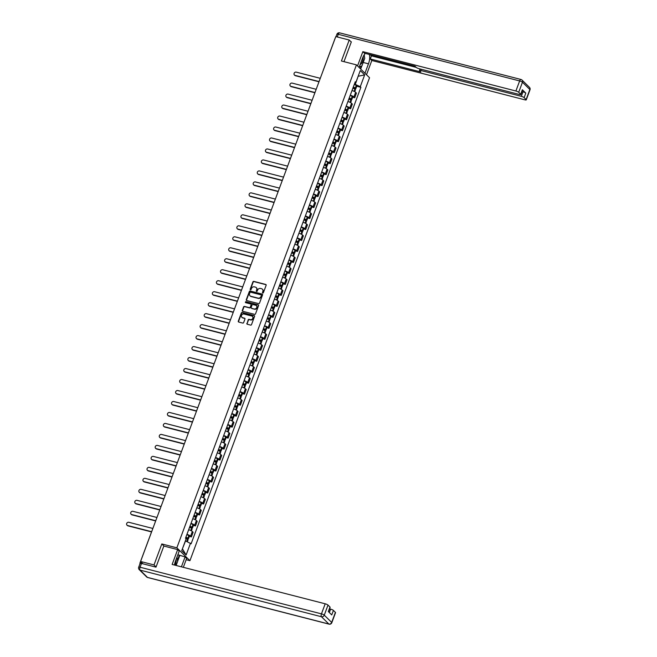 <?xml version="1.0" encoding="UTF-8"?>
<svg xmlns="http://www.w3.org/2000/svg" width="657" height="657" viewBox="0 0 657 657"><rect width="100%" height="100%" fill="white"/><g stroke="black" fill="none" stroke-linecap="round" stroke-linejoin="round"><path stroke-width="0.99" d="M262.767 293.006A0.526 0.468 -45.5 0 0 263.408 292.644L266.142 285.302A0.756 0.665 -45.5 0 0 265.732 284.44L253.824 281.385A0.756 0.665 -45.5 0 0 252.904 281.902L250.177 289.244A0.526 0.468 -45.5 0 0 251.097 289.482L251.45 288.53A2.414 2.127 -45.5 0 1 254.39 286.863L255.384 287.117A2.414 2.127 -45.5 0 1 256.682 289.877L256.329 290.821A0.526 0.468 -45.5 0 0 256.616 291.429A0.526 0.468 -45.5 0 0 257.257 291.059L257.61 290.115A2.414 2.127 -45.5 0 1 260.55 288.448L261.543 288.702A2.414 2.127 -45.5 0 1 262.833 291.453L262.48 292.406A0.526 0.468 -45.5 0 0 262.767 293.006M246.868 323.375A0.756 0.665 -45.5 0 0 247.27 324.238L250.613 325.1A0.756 0.665 -45.5 0 0 251.532 324.574L254.563 316.428A0.756 0.665 -45.5 0 0 254.16 315.565L242.244 312.502A0.756 0.665 -45.5 0 0 241.333 313.019L238.294 321.174A0.756 0.665 -45.5 0 0 238.705 322.037L242.737 323.072A0.756 0.665 -45.5 0 0 243.657 322.554L244.954 319.064A0.756 0.665 -45.5 0 0 244.552 318.202L242.548 317.692A2.02 1.774 -45.5 0 1 243.919 313.997L251.762 316.009A2.02 1.774 -45.5 0 1 250.391 319.704L249.085 319.368A0.756 0.665 -45.5 0 0 248.165 319.893L247.131 323.638A0.756 0.665 -45.5 0 0 247.155 324.197M176.848 547.823L161.811 543.955L154.009 564.93L140.59 561.48L335.801 36.578L349.22 40.028L341.418 61.002L356.455 64.871L176.848 547.823L189.93 560.684L369.538 77.74L356.455 64.871M258.603 303.616A0.756 0.665 -45.5 0 0 259.523 303.091L262.554 294.944A0.756 0.665 -45.5 0 0 262.151 294.081L250.235 291.018A0.756 0.665 -45.5 0 0 249.323 291.536L246.285 299.691A0.756 0.665 -45.5 0 0 246.695 300.553L258.603 303.616M258.562 305.686L255.532 313.832A0.756 0.665 -45.5 0 1 254.612 314.358L242.696 311.295A0.756 0.665 -45.5 0 1 242.293 310.433L243.591 306.942A0.756 0.665 -45.5 0 1 244.511 306.425L249.34 307.665A0.756 0.665 -45.5 0 0 250.26 307.148L251.122 304.832A0.756 0.665 -45.5 0 0 250.711 303.969L245.685 302.68A0.526 0.468 -45.5 0 1 245.455 301.965A0.526 0.468 -45.5 0 1 246.047 301.711L258.16 304.823A0.756 0.665 -45.5 0 1 258.562 305.686M186.153 559.715L189.93 560.684M140.59 561.48L142.906 563.755L140.081 563.476M154.009 564.93L156.062 566.95M351.273 42.048L349.22 40.028M350.28 95.166A3.54 0.764 20.4 0 1 353.918 96.957L355.642 92.317A3.54 0.764 -159.6 0 0 352.004 90.526M355.642 92.317L356.439 93.097L354.714 97.745L352.661 97.22M353.918 96.957L354.714 97.745M348.58 108.191L350.633 108.725L352.357 104.077L351.561 103.289A3.54 0.764 -159.6 0 0 347.923 101.498M346.198 106.147A3.54 0.764 20.4 0 1 349.836 107.937L350.633 108.725M344.498 119.172L346.551 119.705L348.276 115.057L347.479 114.269A3.54 0.764 -159.6 0 0 343.841 112.478M342.116 117.127A3.54 0.764 20.4 0 1 345.754 118.917L346.551 119.705M340.416 130.152L342.469 130.677L344.194 126.037L343.397 125.249A3.54 0.764 -159.6 0 0 339.759 123.459M338.027 128.107A3.54 0.764 20.4 0 1 341.665 129.897L342.469 130.677M336.335 141.132L338.38 141.657L340.112 137.017L339.316 136.229A3.54 0.764 -159.6 0 0 335.678 134.439M333.945 139.087A3.54 0.764 20.4 0 1 337.583 140.877L338.38 141.657M332.245 152.112L334.298 152.638L336.031 147.997L335.226 147.209A3.54 0.764 -159.6 0 0 331.588 145.419M329.863 150.067A3.54 0.764 20.4 0 1 333.501 151.857L334.298 152.638M328.163 163.092L330.216 163.618L331.941 158.978L331.144 158.189A3.54 0.764 -159.6 0 0 327.506 156.399M325.782 161.047A3.54 0.764 20.4 0 1 329.42 162.837L330.216 163.618M324.082 174.072L326.135 174.598L327.859 169.949L327.063 169.169A3.54 0.764 -159.6 0 0 323.425 167.379M321.7 172.027A3.54 0.764 20.4 0 1 325.338 173.818L326.135 174.598M320 185.052L322.053 185.578L323.778 180.93L322.981 180.149A3.54 0.764 -159.6 0 0 319.343 178.359M317.61 182.999A3.54 0.764 20.4 0 1 321.248 184.789L322.053 185.578M315.918 196.032L317.963 196.558L319.696 191.91L318.9 191.13A3.54 0.764 -159.6 0 0 315.261 189.339M313.529 193.979A3.54 0.764 20.4 0 1 317.167 195.77L317.963 196.558M311.837 207.012L313.882 207.538L315.615 202.89L314.81 202.11A3.54 0.764 -159.6 0 0 311.172 200.319M309.447 204.959A3.54 0.764 20.4 0 1 313.085 206.75L313.882 207.538M307.747 217.993L309.8 218.518L311.525 213.87L310.728 213.09A3.54 0.764 -159.6 0 0 307.09 211.299M305.365 215.939A3.54 0.764 20.4 0 1 309.004 217.73L309.8 218.518M303.665 228.965L305.719 229.498L307.443 224.85L306.647 224.062A3.54 0.764 -159.6 0 0 303.008 222.271M301.284 226.92A3.54 0.764 20.4 0 1 304.922 228.71L305.719 229.498M299.584 239.945L301.637 240.478L303.362 235.83L302.565 235.042A3.54 0.764 -159.6 0 0 298.927 233.251M297.202 237.9A3.54 0.764 20.4 0 1 300.832 239.69L301.637 240.478M295.502 250.925L297.547 251.45L299.28 246.81L298.483 246.022A3.54 0.764 -159.6 0 0 294.845 244.232M293.112 248.88A3.54 0.764 20.4 0 1 296.75 250.67L297.547 251.45M291.421 261.905L293.465 262.43L295.198 257.79L294.393 257.002A3.54 0.764 -159.6 0 0 290.764 255.212M289.031 259.86A3.54 0.764 20.4 0 1 292.669 261.65L293.465 262.43M287.331 272.885L289.384 273.411L291.108 268.77L290.312 267.982A3.54 0.764 -159.6 0 0 286.674 266.192M284.949 270.84A3.54 0.764 20.4 0 1 288.587 272.63L289.384 273.411M283.249 283.865L285.302 284.391L287.027 279.751L286.23 278.962A3.54 0.764 -159.6 0 0 282.592 277.172M280.868 281.82A3.54 0.764 20.4 0 1 284.506 283.61L285.302 284.391M279.168 294.845L281.221 295.371L282.945 290.723L282.149 289.942A3.54 0.764 -159.6 0 0 278.511 288.152M276.786 292.792A3.54 0.764 20.4 0 1 280.424 294.582L281.221 295.371M275.086 305.825L277.139 306.351L278.864 301.703L278.067 300.922A3.54 0.764 -159.6 0 0 274.429 299.132M272.696 303.772A3.54 0.764 20.4 0 1 276.334 305.562L277.139 306.351M271.004 316.805L273.049 317.331L274.782 312.683L273.985 311.903A3.54 0.764 -159.6 0 0 270.347 310.112M268.614 314.752A3.54 0.764 20.4 0 1 272.253 316.543L273.049 317.331M266.914 327.786L268.968 328.311L270.692 323.663L269.896 322.883A3.54 0.764 -159.6 0 0 266.257 321.092M264.533 325.732A3.54 0.764 20.4 0 1 268.171 327.523L268.968 328.311M262.833 338.757L264.886 339.291L266.611 334.643L265.814 333.855A3.54 0.764 -159.6 0 0 262.176 332.064M260.451 336.713A3.54 0.764 20.4 0 1 264.089 338.503L264.886 339.291M258.751 349.738L260.804 350.271L262.529 345.623L261.732 344.835A3.54 0.764 -159.6 0 0 258.094 343.044M256.37 347.693A3.54 0.764 20.4 0 1 260.008 349.483L260.804 350.271M254.67 360.718L256.723 361.243L258.447 356.603L257.651 355.815A3.54 0.764 -159.6 0 0 254.013 354.024M252.28 358.673A3.54 0.764 20.4 0 1 255.918 360.463L256.723 361.243M250.588 371.698L252.633 372.223L254.366 367.583L253.569 366.795A3.54 0.764 -159.6 0 0 249.931 365.005M248.198 369.653A3.54 0.764 20.4 0 1 251.836 371.443L252.633 372.223M246.498 382.678L248.551 383.203L250.284 378.563L249.479 377.775A3.54 0.764 -159.6 0 0 245.841 375.985M244.117 380.633A3.54 0.764 20.4 0 1 247.755 382.423L248.551 383.203M242.417 393.658L244.47 394.184L246.194 389.544L245.398 388.755A3.54 0.764 -159.6 0 0 241.76 386.965M240.035 391.613A3.54 0.764 20.4 0 1 243.673 393.403L244.47 394.184M238.335 404.638L240.388 405.164L242.113 400.515L241.316 399.735A3.54 0.764 -159.6 0 0 237.678 397.945M235.953 402.585A3.54 0.764 20.4 0 1 239.591 404.384L240.388 405.164M234.253 415.618L236.306 416.144L238.031 411.496L237.234 410.715A3.54 0.764 -159.6 0 0 233.596 408.925M231.864 413.565A3.54 0.764 20.4 0 1 235.502 415.355L236.306 416.144M230.172 426.598L232.217 427.124L233.949 422.476L233.153 421.695A3.54 0.764 -159.6 0 0 229.515 419.905M227.782 424.545A3.54 0.764 20.4 0 1 231.42 426.336L232.217 427.124M226.09 437.578L228.135 438.104L229.868 433.456L229.063 432.676A3.54 0.764 -159.6 0 0 225.425 430.885M223.7 435.525A3.54 0.764 20.4 0 1 227.338 437.316L228.135 438.104M222 448.559L224.053 449.084L225.778 444.436L224.981 443.656A3.54 0.764 -159.6 0 0 221.343 441.857M219.619 446.505A3.54 0.764 20.4 0 1 223.257 448.296L224.053 449.084M217.919 459.53L219.972 460.064L221.696 455.416L220.9 454.628A3.54 0.764 -159.6 0 0 217.262 452.837M215.537 457.486A3.54 0.764 20.4 0 1 219.175 459.276L219.972 460.064M213.837 470.511L215.89 471.044L217.615 466.396L216.818 465.608A3.54 0.764 -159.6 0 0 213.18 463.817M211.455 468.466A3.54 0.764 20.4 0 1 215.085 470.256L215.89 471.044M209.755 481.491L211.8 482.016L213.533 477.376L212.737 476.588A3.54 0.764 -159.6 0 0 209.098 474.797M207.366 479.446A3.54 0.764 20.4 0 1 211.004 481.236L211.8 482.016M205.674 492.471L207.719 492.996L209.452 488.356L208.647 487.568A3.54 0.764 -159.6 0 0 205.017 485.778M203.284 490.426A3.54 0.764 20.4 0 1 206.922 492.216L207.719 492.996M201.584 503.451L203.637 503.976L205.362 499.336L204.565 498.548A3.54 0.764 -159.6 0 0 200.927 496.758M199.202 501.406A3.54 0.764 20.4 0 1 202.841 503.196L203.637 503.976M197.502 514.431L199.556 514.957L201.28 510.317L200.484 509.528A3.54 0.764 -159.6 0 0 196.845 507.738M195.121 512.386A3.54 0.764 20.4 0 1 198.759 514.176L199.556 514.957M193.421 525.411L195.474 525.937L197.199 521.288L196.402 520.508A3.54 0.764 -159.6 0 0 192.764 518.718M191.039 523.358A3.54 0.764 20.4 0 1 194.677 525.148L195.474 525.937M189.339 536.391L191.392 536.917L193.117 532.269L192.32 531.488A3.54 0.764 -159.6 0 0 188.682 529.698M186.949 534.338A3.54 0.764 20.4 0 1 190.587 536.128L191.392 536.917M354.369 84.17L355.314 84.416L358.18 76.179M358.147 76.278L364.668 74.873L360.274 86.699L355.314 84.416M354.969 82.56L355.88 82.371L360.274 70.545L364.668 74.873M182.391 548.858L185.545 540.9L191.121 543.791L360.89 87.299L360.274 86.699M190.505 543.183L186.112 555.009L181.718 550.681L186.112 538.863L185.496 538.255L187.302 538.715A1.938 0.419 -159.6 0 0 188.46 538.748A1.938 0.419 -159.6 0 0 187.984 538.239L187.91 538.198A5.847 1.265 -159.6 0 0 185.906 537.147M355.88 82.371L355.265 81.772L185.496 538.255M161.811 543.955L163.971 546.082M356.751 86.239L360.89 87.299M182.539 548.997L186.112 555.009M262.734 292.997A0.526 0.468 -45.5 0 1 262.743 292.661L263.096 291.716A2.414 2.127 -45.5 0 0 262.537 289.326M256.386 287.741A2.414 2.127 -45.5 0 1 256.944 290.131L256.591 291.084A0.526 0.468 -45.5 0 0 256.583 291.421M266.118 284.744A0.756 0.665 -45.5 0 0 265.995 284.703L254.087 281.639A0.756 0.665 -45.5 0 0 253.167 282.157L250.432 289.499A0.526 0.468 -45.5 0 0 250.424 289.836M262.537 294.385A0.756 0.665 -45.5 0 0 262.414 294.336L250.498 291.273A0.756 0.665 -45.5 0 0 249.578 291.798L246.547 299.945A0.756 0.665 -45.5 0 0 246.572 300.504M261.346 295.461A0.526 0.468 -45.5 0 0 261.067 294.862L250.604 292.176A0.526 0.468 -45.5 0 0 249.964 292.537L249.594 293.539A2.414 2.127 -45.5 0 0 250.884 296.291L258.037 298.13A2.414 2.127 -45.5 0 0 260.977 296.463L261.609 295.724A0.526 0.468 -45.5 0 0 261.355 295.124M250.153 295.929A2.414 2.127 -45.5 0 0 251.146 296.553L250.884 296.291M261.609 295.724L261.24 296.726A2.414 2.127 -45.5 0 1 258.3 298.385L251.146 296.553M251.097 304.273A0.756 0.665 -45.5 0 1 251.385 305.086L250.522 307.402A0.756 0.665 -45.5 0 1 249.603 307.919L244.774 306.679A0.756 0.665 -45.5 0 0 243.854 307.205L242.556 310.687A0.756 0.665 -45.5 0 0 242.573 311.246M258.538 305.127A0.756 0.665 -45.5 0 0 258.415 305.078L246.309 301.965A0.526 0.468 -45.5 0 0 245.652 302.672M254.358 308.954A2.02 1.774 -45.5 0 0 255.729 305.259L252.961 304.544A0.756 0.665 -45.5 0 0 252.05 305.07L251.188 307.386A0.756 0.665 -45.5 0 0 251.59 308.248L254.612 309.209A2.02 1.774 -45.5 0 0 256.583 305.801M254.612 309.209L251.853 308.503M252.617 316.551A2.02 1.774 -45.5 0 1 250.654 319.959L249.348 319.63A0.756 0.665 -45.5 0 0 248.428 320.148L247.131 323.638M241.957 317.405A2.02 1.774 -45.5 0 0 242.811 317.947L242.548 317.692M244.93 318.505A0.756 0.665 -45.5 0 0 244.815 318.464L242.811 317.947M254.546 315.869A0.756 0.665 -45.5 0 0 254.423 315.82L242.507 312.757A0.756 0.665 -45.5 0 0 241.587 313.282L238.557 321.429A0.756 0.665 -45.5 0 0 238.581 321.987M353.236 87.217A4.845 1.051 20.4 0 1 354.632 87.956L352.99 87.874M320.279 78.314L296.258 72.139A1.766 1.552 -45.5 0 0 295.05 75.374L295.395 75.703A1.766 1.552 134.5 0 1 294.599 75.169M353.318 86.995A5.847 1.265 -159.6 0 1 355.322 88.046L355.396 88.087A1.938 0.419 -159.6 0 1 355.872 88.596A1.938 0.419 -159.6 0 1 354.714 88.564L352.908 88.104A5.847 1.265 20.4 0 1 354.903 89.171L354.977 89.212A1.938 0.419 20.4 0 1 355.453 89.722L354.731 91.668M354.271 84.433A5.847 1.265 20.4 0 1 356.275 85.476L356.349 85.517A1.938 0.419 20.4 0 1 356.825 86.026L355.872 88.596M318.99 81.772L295.395 75.703M319.08 81.55L295.05 75.374M359.075 67.449L362.582 58.03A8.656 3.679 104.4 0 1 365.366 53.422M363.198 62.464L368.47 63.819A8.656 3.679 104.4 0 0 369.283 54.432M368.47 63.819L364.964 73.239M366.507 74.758L371.821 60.485L370.277 58.966L420.841 71.966L419.618 70.759A2.308 0.501 -159.6 0 1 419.478 70.471A2.308 0.501 -159.6 0 1 420.85 70.504L521.321 96.333L522.997 91.824A2.308 0.501 20.4 0 1 525.797 93.122L522.372 89.746A2.308 0.501 20.4 0 1 522.512 90.034L520.837 94.534A2.308 0.501 -159.6 0 0 520.697 94.255L518.71 92.3A2.308 0.501 -159.6 0 0 515.901 91.003L519.646 80.942L338.265 34.312L337.279 36.964M370.211 54.671L371.427 55.87L370.277 58.966M371.427 55.87L416.177 67.375L414.961 66.176L364.389 53.176L362.845 51.657L515.901 91.003M357.531 65.93L362.845 51.657M371.821 60.485L524.877 99.831A2.308 0.501 -159.6 0 0 526.257 99.864A2.308 0.501 -159.6 0 0 526.117 99.577L524.122 97.622A2.308 0.501 -159.6 0 0 521.321 96.333M416.185 67.384A2.308 0.501 -159.6 0 0 418.994 68.681L519.457 94.501A2.308 0.501 -159.6 0 0 520.837 94.534M350.953 41.736L351.355 41.843L343.981 61.659M521.945 91.561L522.997 91.824M364.364 56.116A8.656 3.679 104.4 0 0 364.29 54.679M361.835 65.963L360.693 69.042M360.274 68.624L361.178 66.201M177.858 554.746L185.093 556.906L186.637 558.425L183.328 567.328M185.093 556.906L181.406 566.827M141.493 563.435L140.081 567.229A2.308 0.501 -159.6 0 0 138.701 567.196L140.113 563.402A2.308 0.501 20.4 0 1 141.493 563.435L155.988 567.155L163.839 546.041L177.661 549.597L179.205 551.116L175.493 561.111A8.656 3.679 104.4 0 0 174.466 565.045M177.661 549.597L172.142 564.445L325.199 603.799A2.308 0.501 20.4 0 1 328.007 605.089L329.995 607.043A2.308 0.501 20.4 0 1 330.134 607.331L328.5 611.724M329.338 612.554L330.611 609.121A2.308 0.501 20.4 0 1 333.419 610.419L335.407 612.373A2.308 0.501 20.4 0 1 335.546 612.653L331.81 622.721A2.308 0.501 -159.6 0 0 331.67 622.434L335.407 612.373M329.995 607.043L328.319 611.552L331.744 614.919L333.419 610.419M330.611 609.121L329.568 608.85M179.763 555.535L177.62 561.308M177.447 560.24L179.345 555.124M364.159 54.876L364.734 58.342L361.908 65.938L359.289 66.883M360.151 64.558A5.001 2.127 104.4 0 0 362.541 61.487A5.001 2.127 104.4 0 0 363.19 56.584M176.938 557.21L177.636 561.415L176.133 565.472M175.173 565.225A5.001 2.127 104.4 0 0 176.076 559.534M349.154 98.189A4.845 1.051 20.4 0 1 350.551 98.936L348.908 98.854M316.198 89.295L292.168 83.111A1.766 1.552 -45.5 0 0 290.969 86.354L291.306 86.683A1.766 1.552 134.5 0 1 290.517 86.149M349.237 97.975A5.847 1.265 -159.6 0 1 351.24 99.018L351.306 99.067A1.938 0.419 -159.6 0 1 351.791 99.577A1.938 0.419 -159.6 0 1 350.624 99.544L348.826 99.084A5.847 1.265 20.4 0 1 350.822 100.151L350.887 100.193A1.938 0.419 20.4 0 1 351.372 100.702L350.641 102.648M350.189 95.413A5.847 1.265 20.4 0 1 352.193 96.456L352.267 96.497A1.938 0.419 20.4 0 1 352.743 97.006L351.791 99.577M314.908 92.752L291.306 86.683M314.99 92.53L290.969 86.354M345.073 109.169A4.845 1.051 20.4 0 1 346.469 109.916L344.826 109.834M312.116 100.266L288.086 94.091A1.766 1.552 -45.5 0 0 286.887 97.335L287.224 97.663A1.766 1.552 134.5 0 1 286.427 97.129M344.736 110.08A5.847 1.265 20.4 0 1 346.74 111.123L346.806 111.173A1.938 0.419 20.4 0 1 347.29 111.682L346.559 113.628M344.744 110.064L346.543 110.524A1.938 0.419 -159.6 0 0 347.709 110.548A1.938 0.419 -159.6 0 0 347.225 110.047L347.159 109.998A5.847 1.265 -159.6 0 0 345.155 108.955M346.108 106.385A5.847 1.265 20.4 0 1 348.111 107.436L348.185 107.477A1.938 0.419 20.4 0 1 348.662 107.986L347.709 110.548M310.827 103.732L287.224 97.663M310.909 103.51L286.887 97.335M340.991 120.149A4.845 1.051 20.4 0 1 342.379 120.896L340.745 120.814M308.034 111.247L284.005 105.071A1.766 1.552 -45.5 0 0 282.806 108.306L283.142 108.643A1.766 1.552 134.5 0 1 282.346 108.101M341.065 119.935A5.847 1.265 -159.6 0 1 343.077 120.978L343.143 121.028A1.938 0.419 -159.6 0 1 343.619 121.529A1.938 0.419 -159.6 0 1 342.461 121.504L340.655 121.044A5.847 1.265 20.4 0 1 342.658 122.103L342.724 122.153A1.938 0.419 20.4 0 1 343.2 122.654L342.478 124.608M342.026 117.365A5.847 1.265 20.4 0 1 344.03 118.408L344.096 118.457A1.938 0.419 20.4 0 1 344.58 118.966L343.619 121.529M306.745 114.712L283.142 108.643M306.827 114.49L282.806 108.306M336.901 131.129A4.845 1.051 20.4 0 1 338.298 131.876L336.655 131.794M303.953 122.227L279.923 116.051A1.766 1.552 -45.5 0 0 278.716 119.287L279.061 119.623A1.766 1.552 134.5 0 1 278.264 119.081M336.565 132.041A5.847 1.265 20.4 0 1 338.569 133.084L338.642 133.133A1.938 0.419 20.4 0 1 339.119 133.634L338.396 135.588M336.573 132.016L338.38 132.484A1.938 0.419 -159.6 0 0 339.538 132.509A1.938 0.419 -159.6 0 0 339.061 132L338.987 131.958A5.847 1.265 -159.6 0 0 336.984 130.915M337.944 128.345A5.847 1.265 20.4 0 1 339.948 129.388L340.014 129.437A1.938 0.419 20.4 0 1 340.49 129.938L339.538 132.509M302.663 125.692L279.061 119.623M302.746 125.462L278.716 119.287M332.82 142.109A4.845 1.051 20.4 0 1 334.216 142.848L332.573 142.774M299.863 133.207L275.841 127.031A1.766 1.552 -45.5 0 0 274.634 130.267L274.979 130.603A1.766 1.552 134.5 0 1 274.183 130.061M332.483 143.021A5.847 1.265 20.4 0 1 334.487 144.064L334.561 144.105A1.938 0.419 20.4 0 1 335.037 144.614L334.314 146.568M332.491 142.996L334.298 143.464A1.938 0.419 -159.6 0 0 335.456 143.489A1.938 0.419 -159.6 0 0 334.98 142.98L334.906 142.939A5.847 1.265 -159.6 0 0 332.902 141.896M333.855 139.325A5.847 1.265 20.4 0 1 335.858 140.368L335.932 140.417A1.938 0.419 20.4 0 1 336.409 140.918L335.456 143.489M298.582 136.672L274.979 130.603M298.664 136.442L274.634 130.267M328.738 153.089A4.845 1.051 20.4 0 1 330.134 153.828L328.492 153.754M295.781 144.187L271.76 138.011A1.766 1.552 -45.5 0 0 270.553 141.247L270.889 141.584A1.766 1.552 134.5 0 1 270.101 141.041M328.82 152.876A5.847 1.265 -159.6 0 1 330.824 153.919L330.898 153.96A1.938 0.419 -159.6 0 1 331.374 154.469A1.938 0.419 -159.6 0 1 330.216 154.444L328.41 153.976A5.847 1.265 20.4 0 1 330.405 155.044L330.479 155.085A1.938 0.419 20.4 0 1 330.956 155.594L330.225 157.549M329.773 150.305A5.847 1.265 20.4 0 1 331.777 151.348L331.851 151.389A1.938 0.419 20.4 0 1 332.327 151.898L331.374 154.469M294.492 147.653L270.889 141.584M294.582 147.423L270.553 141.247M324.657 164.069A4.845 1.051 20.4 0 1 326.053 164.808L324.41 164.735M291.7 155.167L267.67 148.991A1.766 1.552 -45.5 0 0 266.471 152.227L266.808 152.564A1.766 1.552 134.5 0 1 266.019 152.022M324.32 164.981A5.847 1.265 20.4 0 1 326.324 166.024L326.389 166.065A1.938 0.419 20.4 0 1 326.874 166.574L326.143 168.529M324.328 164.956L326.127 165.424A1.938 0.419 -159.6 0 0 327.293 165.449A1.938 0.419 -159.6 0 0 326.808 164.94L326.743 164.899A5.847 1.265 -159.6 0 0 324.739 163.856M325.691 161.285A5.847 1.265 20.4 0 1 327.695 162.328L327.769 162.369A1.938 0.419 20.4 0 1 328.245 162.879L327.293 165.449M290.41 158.633L266.808 152.564M290.493 158.403L266.471 152.227M320.575 175.049A4.845 1.051 20.4 0 1 321.963 175.789L320.329 175.715M287.618 166.147L263.588 159.971A1.766 1.552 -45.5 0 0 262.389 163.207L262.726 163.544A1.766 1.552 134.5 0 1 261.929 163.002M320.649 174.836A5.847 1.265 -159.6 0 1 322.661 175.879L322.727 175.92A1.938 0.419 -159.6 0 1 323.203 176.429A1.938 0.419 -159.6 0 1 322.045 176.405L320.238 175.936A5.847 1.265 20.4 0 1 322.242 177.004L322.308 177.045A1.938 0.419 20.4 0 1 322.784 177.554L322.061 179.509M321.61 172.265A5.847 1.265 20.4 0 1 323.614 173.308L323.679 173.349A1.938 0.419 20.4 0 1 324.164 173.859L323.203 176.429M286.329 169.613L262.726 163.544M286.411 169.383L262.389 163.207M316.493 186.03A4.845 1.051 20.4 0 1 317.881 186.769L316.239 186.695M283.537 177.127L259.507 170.951A1.766 1.552 -45.5 0 0 258.3 174.187L258.644 174.524A1.766 1.552 134.5 0 1 257.848 173.982M316.148 186.941A5.847 1.265 20.4 0 1 318.152 187.984L318.226 188.025A1.938 0.419 20.4 0 1 318.702 188.534L317.98 190.481M316.157 186.917L317.963 187.376A1.938 0.419 -159.6 0 0 319.121 187.409A1.938 0.419 -159.6 0 0 318.645 186.9L318.571 186.859A5.847 1.265 -159.6 0 0 316.567 185.816M317.528 183.246A5.847 1.265 20.4 0 1 319.532 184.288L319.598 184.33A1.938 0.419 20.4 0 1 320.082 184.839L319.121 187.409M282.247 180.585L258.644 174.524M282.329 180.363L258.3 174.187M312.404 197.01A4.845 1.051 20.4 0 1 313.8 197.749L312.157 197.667M279.447 188.107L255.425 181.932A1.766 1.552 -45.5 0 0 254.218 185.167L254.563 185.504A1.766 1.552 134.5 0 1 253.766 184.962M312.067 197.921A5.847 1.265 20.4 0 1 314.071 198.964L314.145 199.005A1.938 0.419 20.4 0 1 314.621 199.514L313.898 201.461M312.075 197.897L313.882 198.357A1.938 0.419 -159.6 0 0 315.04 198.389A1.938 0.419 -159.6 0 0 314.563 197.88L314.489 197.839A5.847 1.265 -159.6 0 0 312.486 196.788M313.438 194.226A5.847 1.265 20.4 0 1 315.45 195.269L315.516 195.31A1.938 0.419 20.4 0 1 315.992 195.819L315.04 198.389M278.166 191.565L254.563 185.504M278.248 191.343L254.218 185.167M308.322 207.982A4.845 1.051 20.4 0 1 309.718 208.729L308.076 208.647M275.365 199.087L251.344 192.903A1.766 1.552 -45.5 0 0 250.136 196.147L250.473 196.476A1.766 1.552 134.5 0 1 249.685 195.942M307.985 208.893A5.847 1.265 20.4 0 1 309.989 209.944L310.063 209.985A1.938 0.419 20.4 0 1 310.539 210.495L309.808 212.441M307.993 208.877L309.8 209.337A1.938 0.419 -159.6 0 0 310.958 209.369A1.938 0.419 -159.6 0 0 310.482 208.86L310.408 208.811A5.847 1.265 -159.6 0 0 308.404 207.768M309.357 205.206A5.847 1.265 20.4 0 1 311.361 206.249L311.434 206.29A1.938 0.419 20.4 0 1 311.911 206.799L310.958 209.369M274.076 202.545L250.473 196.476M274.166 202.323L250.136 196.147M304.24 218.962A4.845 1.051 20.4 0 1 305.636 219.709L303.994 219.627M271.284 210.059L247.254 203.884A1.766 1.552 -45.5 0 0 246.055 207.127L246.391 207.456A1.766 1.552 134.5 0 1 245.603 206.922M303.904 219.873A5.847 1.265 20.4 0 1 305.907 220.924L305.973 220.966A1.938 0.419 20.4 0 1 306.458 221.475L305.727 223.421M303.912 219.857L305.71 220.317A1.938 0.419 -159.6 0 0 306.876 220.35A1.938 0.419 -159.6 0 0 306.392 219.84L306.326 219.791A5.847 1.265 -159.6 0 0 304.322 218.748M305.275 216.178A5.847 1.265 20.4 0 1 307.279 217.229L307.353 217.27A1.938 0.419 20.4 0 1 307.829 217.779L306.876 220.35M269.994 213.525L246.391 207.456M270.076 213.303L246.055 207.127M300.159 229.942A4.845 1.051 20.4 0 1 301.547 230.689L299.912 230.607M267.202 221.039L243.172 214.864A1.766 1.552 -45.5 0 0 241.973 218.099L242.31 218.436A1.766 1.552 134.5 0 1 241.513 217.902M299.814 230.853A5.847 1.265 20.4 0 1 301.826 231.896L301.892 231.946A1.938 0.419 20.4 0 1 302.368 232.455L301.645 234.401M299.822 230.837L301.629 231.297A1.938 0.419 -159.6 0 0 302.787 231.321A1.938 0.419 -159.6 0 0 302.31 230.821L302.245 230.771A5.847 1.265 -159.6 0 0 300.233 229.728M301.193 227.158A5.847 1.265 20.4 0 1 303.197 228.201L303.271 228.25A1.938 0.419 20.4 0 1 303.748 228.759L302.787 231.321M265.913 224.505L242.31 218.436M265.995 224.283L241.973 218.099M296.077 240.922A4.845 1.051 20.4 0 1 297.465 241.669L295.831 241.587M263.12 232.02L239.091 225.844A1.766 1.552 -45.5 0 0 237.883 229.079L238.228 229.416A1.766 1.552 134.5 0 1 237.432 228.874M296.151 240.708A5.847 1.265 -159.6 0 1 298.155 241.751L298.229 241.792A1.938 0.419 -159.6 0 1 298.705 242.302A1.938 0.419 -159.6 0 1 297.547 242.277L295.74 241.817A5.847 1.265 20.4 0 1 297.736 242.876L297.81 242.926A1.938 0.419 20.4 0 1 298.286 243.427L297.564 245.381M297.112 238.138A5.847 1.265 20.4 0 1 299.116 239.181L299.181 239.23A1.938 0.419 20.4 0 1 299.666 239.739L298.705 242.302M261.831 235.485L238.228 229.416M261.913 235.263L237.883 229.079M291.987 251.902A4.845 1.051 20.4 0 1 293.383 252.641L291.741 252.567M259.03 243L235.009 236.824A1.766 1.552 -45.5 0 0 233.802 240.06L234.147 240.396A1.766 1.552 134.5 0 1 233.35 239.854M291.651 252.814A5.847 1.265 20.4 0 1 293.654 253.857L293.728 253.906A1.938 0.419 20.4 0 1 294.205 254.407L293.482 256.361M291.659 252.789L293.465 253.257A1.938 0.419 -159.6 0 0 294.623 253.282A1.938 0.419 -159.6 0 0 294.147 252.773L294.073 252.731A5.847 1.265 -159.6 0 0 292.069 251.688M293.022 249.118A5.847 1.265 20.4 0 1 295.034 250.161L295.1 250.21A1.938 0.419 20.4 0 1 295.576 250.711L294.623 253.282M257.749 246.465L234.147 240.396M257.831 246.235L233.802 240.06M287.906 262.882A4.845 1.051 20.4 0 1 289.302 263.621L287.659 263.547M254.949 253.98L230.927 247.804A1.766 1.552 -45.5 0 0 229.72 251.04L230.057 251.376A1.766 1.552 134.5 0 1 229.268 250.834M287.988 262.669A5.847 1.265 -159.6 0 1 289.992 263.712L290.065 263.753A1.938 0.419 -159.6 0 1 290.542 264.262A1.938 0.419 -159.6 0 1 289.384 264.237L287.577 263.769A5.847 1.265 20.4 0 1 289.573 264.837L289.647 264.878A1.938 0.419 20.4 0 1 290.123 265.387L289.4 267.342M288.94 260.098A5.847 1.265 20.4 0 1 290.944 261.141L291.018 261.182A1.938 0.419 20.4 0 1 291.494 261.691L290.542 264.262M253.659 257.445L230.057 251.376M253.75 257.216L229.72 251.04M283.824 273.862A4.845 1.051 20.4 0 1 285.22 274.601L283.578 274.527M250.867 264.96L226.837 258.784A1.766 1.552 -45.5 0 0 225.638 262.02L225.975 262.357A1.766 1.552 134.5 0 1 225.187 261.815M283.487 274.774A5.847 1.265 20.4 0 1 285.491 275.817L285.557 275.858A1.938 0.419 20.4 0 1 286.041 276.367L285.31 278.322M283.495 274.749L285.294 275.217A1.938 0.419 -159.6 0 0 286.46 275.242A1.938 0.419 -159.6 0 0 285.976 274.733L285.91 274.692A5.847 1.265 -159.6 0 0 283.906 273.649M284.859 271.078A5.847 1.265 20.4 0 1 286.863 272.121L286.937 272.162A1.938 0.419 20.4 0 1 287.413 272.671L286.46 275.242M249.578 268.426L225.975 262.357M249.66 268.196L225.638 262.02M279.742 284.842A4.845 1.051 20.4 0 1 281.139 285.581L279.496 285.508M246.786 275.94L222.756 269.764A1.766 1.552 -45.5 0 0 221.557 273L221.894 273.337A1.766 1.552 134.5 0 1 221.097 272.795M279.406 285.754A5.847 1.265 20.4 0 1 281.41 286.797L281.475 286.838A1.938 0.419 20.4 0 1 281.952 287.347L281.229 289.302M279.414 285.729L281.212 286.197A1.938 0.419 -159.6 0 0 282.37 286.222A1.938 0.419 -159.6 0 0 281.894 285.713L281.828 285.672A5.847 1.265 -159.6 0 0 279.825 284.629M280.777 282.058A5.847 1.265 20.4 0 1 282.781 283.101L282.855 283.142A1.938 0.419 20.4 0 1 283.331 283.652L282.37 286.222M245.496 279.406L221.894 273.337M245.578 279.176L221.557 273M275.661 295.822A4.845 1.051 20.4 0 1 277.049 296.562L275.414 296.488M242.704 286.92L218.674 280.744A1.766 1.552 -45.5 0 0 217.467 283.98L217.812 284.317A1.766 1.552 134.5 0 1 217.015 283.775M275.735 295.609A5.847 1.265 -159.6 0 1 277.739 296.652L277.812 296.693A1.938 0.419 -159.6 0 1 278.289 297.202A1.938 0.419 -159.6 0 1 277.131 297.178L275.324 296.709A5.847 1.265 20.4 0 1 277.32 297.777L277.394 297.818A1.938 0.419 20.4 0 1 277.87 298.327L277.147 300.274M276.696 293.038A5.847 1.265 20.4 0 1 278.699 294.081L278.765 294.122A1.938 0.419 20.4 0 1 279.25 294.632L278.289 297.202M241.415 290.378L217.812 284.317M241.497 290.156L217.467 283.98M271.571 306.803A4.845 1.051 20.4 0 1 272.967 307.542L271.325 307.46M238.614 297.9L214.593 291.724A1.766 1.552 -45.5 0 0 213.385 294.96L213.73 295.297A1.766 1.552 134.5 0 1 212.934 294.755M271.234 307.714A5.847 1.265 20.4 0 1 273.238 308.757L273.312 308.798A1.938 0.419 20.4 0 1 273.788 309.307L273.066 311.254M271.242 307.69L273.049 308.149A1.938 0.419 -159.6 0 0 274.207 308.182A1.938 0.419 -159.6 0 0 273.731 307.673L273.657 307.632A5.847 1.265 -159.6 0 0 271.653 306.589M272.606 304.019A5.847 1.265 20.4 0 1 274.618 305.062L274.683 305.103A1.938 0.419 20.4 0 1 275.16 305.612L274.207 308.182M237.333 301.358L213.73 295.297M237.415 301.136L213.385 294.96M267.489 317.783A4.845 1.051 20.4 0 1 268.885 318.522L267.243 318.44M234.533 308.88L210.511 302.705A1.766 1.552 -45.5 0 0 209.304 305.94L209.649 306.269A1.766 1.552 134.5 0 1 208.852 305.735M267.571 317.561A5.847 1.265 -159.6 0 1 269.575 318.612L269.649 318.653A1.938 0.419 -159.6 0 1 270.126 319.162A1.938 0.419 -159.6 0 1 268.968 319.13L267.161 318.67A5.847 1.265 20.4 0 1 269.156 319.737L269.23 319.778A1.938 0.419 20.4 0 1 269.707 320.288L268.984 322.234M268.524 314.999A5.847 1.265 20.4 0 1 270.528 316.042L270.602 316.083A1.938 0.419 20.4 0 1 271.078 316.592L270.126 319.162M233.243 312.338L209.649 306.269M233.334 312.116L209.304 305.94M263.408 328.755A4.845 1.051 20.4 0 1 264.804 329.502L263.161 329.42M230.451 319.86L206.429 313.676A1.766 1.552 -45.5 0 0 205.222 316.92L205.559 317.249A1.766 1.552 134.5 0 1 204.77 316.715M263.49 328.541A5.847 1.265 -159.6 0 1 265.494 329.584L265.559 329.633A1.938 0.419 -159.6 0 1 266.044 330.143A1.938 0.419 -159.6 0 1 264.886 330.11L263.079 329.65A5.847 1.265 20.4 0 1 265.075 330.717L265.141 330.758A1.938 0.419 20.4 0 1 265.625 331.268L264.894 333.214M264.442 325.979A5.847 1.265 20.4 0 1 266.446 327.022L266.52 327.063A1.938 0.419 20.4 0 1 266.997 327.572L266.044 330.143M229.162 323.318L205.559 317.249M229.252 323.096L205.222 316.92M259.326 339.735A4.845 1.051 20.4 0 1 260.722 340.482L259.08 340.4M226.369 330.832L202.34 324.657A1.766 1.552 -45.5 0 0 201.141 327.9L201.477 328.229A1.766 1.552 134.5 0 1 200.681 327.695M258.989 340.646A5.847 1.265 20.4 0 1 260.993 341.689L261.059 341.739A1.938 0.419 20.4 0 1 261.543 342.248L260.813 344.194M258.998 340.63L260.796 341.09A1.938 0.419 -159.6 0 0 261.962 341.114A1.938 0.419 -159.6 0 0 261.478 340.613L261.412 340.564A5.847 1.265 -159.6 0 0 259.408 339.521M260.361 336.951A5.847 1.265 20.4 0 1 262.365 338.002L262.439 338.043A1.938 0.419 20.4 0 1 262.915 338.552L261.962 341.114M225.08 334.298L201.477 328.229M225.162 334.076L201.141 327.9M255.245 350.715A4.845 1.051 20.4 0 1 256.632 351.462L254.998 351.38M222.288 341.812L198.258 335.637A1.766 1.552 -45.5 0 0 197.059 338.872L197.396 339.209A1.766 1.552 134.5 0 1 196.599 338.667M255.318 350.501A5.847 1.265 -159.6 0 1 257.33 351.544L257.396 351.594A1.938 0.419 -159.6 0 1 257.873 352.095A1.938 0.419 -159.6 0 1 256.715 352.07L254.908 351.61A5.847 1.265 20.4 0 1 256.912 352.669L256.977 352.719A1.938 0.419 20.4 0 1 257.454 353.22L256.731 355.174M256.279 347.931A5.847 1.265 20.4 0 1 258.283 348.974L258.349 349.023A1.938 0.419 20.4 0 1 258.833 349.532L257.873 352.095M220.998 345.278L197.396 339.209M221.081 345.056L197.059 338.872M251.155 361.695A4.845 1.051 20.4 0 1 252.551 362.442L250.908 362.36M218.206 352.793L194.176 346.617A1.766 1.552 -45.5 0 0 192.969 349.853L193.314 350.189A1.766 1.552 134.5 0 1 192.517 349.647M250.818 362.607A5.847 1.265 20.4 0 1 252.822 363.65L252.896 363.699A1.938 0.419 20.4 0 1 253.372 364.2L252.649 366.154M250.826 362.582L252.633 363.05A1.938 0.419 -159.6 0 0 253.791 363.075A1.938 0.419 -159.6 0 0 253.315 362.565L253.241 362.524A5.847 1.265 -159.6 0 0 251.237 361.481M252.198 358.911A5.847 1.265 20.4 0 1 254.202 359.954L254.267 360.003A1.938 0.419 20.4 0 1 254.744 360.504L253.791 363.075M216.917 356.258L193.314 350.189M216.999 356.028L192.969 349.853M247.073 372.675A4.845 1.051 20.4 0 1 248.469 373.414L246.827 373.34M214.116 363.773L190.095 357.597A1.766 1.552 -45.5 0 0 188.888 360.833L189.232 361.169A1.766 1.552 134.5 0 1 188.436 360.627M246.736 373.587A5.847 1.265 20.4 0 1 248.74 374.63L248.814 374.671A1.938 0.419 20.4 0 1 249.29 375.18L248.568 377.134M246.745 373.562L248.551 374.03A1.938 0.419 -159.6 0 0 249.709 374.055A1.938 0.419 -159.6 0 0 249.233 373.546L249.159 373.505A5.847 1.265 -159.6 0 0 247.155 372.462M248.108 369.891A5.847 1.265 20.4 0 1 250.112 370.934L250.186 370.983A1.938 0.419 20.4 0 1 250.662 371.484L249.709 374.055M212.835 367.238L189.232 361.169M212.917 367.008L188.888 360.833M242.991 383.655A4.845 1.051 20.4 0 1 244.388 384.394L242.745 384.32M210.035 374.753L186.013 368.577A1.766 1.552 -45.5 0 0 184.806 371.813L185.143 372.149A1.766 1.552 134.5 0 1 184.354 371.607M242.655 384.567A5.847 1.265 20.4 0 1 244.659 385.61L244.733 385.651A1.938 0.419 20.4 0 1 245.209 386.16L244.478 388.115M242.663 384.542L244.47 385.01A1.938 0.419 -159.6 0 0 245.628 385.035A1.938 0.419 -159.6 0 0 245.151 384.526L245.077 384.485A5.847 1.265 -159.6 0 0 243.074 383.442M244.026 380.871A5.847 1.265 20.4 0 1 246.03 381.914L246.104 381.955A1.938 0.419 20.4 0 1 246.58 382.464L245.628 385.035M208.745 378.218L185.143 372.149M208.836 377.989L184.806 371.813M238.91 394.635A4.845 1.051 20.4 0 1 240.306 395.374L238.663 395.3M205.953 385.733L181.923 379.557A1.766 1.552 -45.5 0 0 180.724 382.793L181.061 383.13A1.766 1.552 134.5 0 1 180.273 382.588M238.573 395.547A5.847 1.265 20.4 0 1 240.577 396.59L240.643 396.631A1.938 0.419 20.4 0 1 241.127 397.14L240.396 399.095M238.581 395.522L240.38 395.99A1.938 0.419 -159.6 0 0 241.546 396.015A1.938 0.419 -159.6 0 0 241.062 395.506L240.996 395.465A5.847 1.265 -159.6 0 0 238.992 394.422M239.945 391.851A5.847 1.265 20.4 0 1 241.948 392.894L242.022 392.935A1.938 0.419 20.4 0 1 242.499 393.444L241.546 396.015M204.664 389.199L181.061 383.13M204.746 388.969L180.724 382.793M234.828 405.615A4.845 1.051 20.4 0 1 236.216 406.355L234.582 406.281M201.871 396.713L177.842 390.537A1.766 1.552 -45.5 0 0 176.643 393.773L176.979 394.11A1.766 1.552 134.5 0 1 176.183 393.568M234.483 406.527A5.847 1.265 20.4 0 1 236.495 407.57L236.561 407.611A1.938 0.419 20.4 0 1 237.037 408.12L236.315 410.067M234.492 406.502L236.298 406.97A1.938 0.419 -159.6 0 0 237.456 406.995A1.938 0.419 -159.6 0 0 236.98 406.486L236.914 406.445A5.847 1.265 -159.6 0 0 234.902 405.402M235.863 402.831A5.847 1.265 20.4 0 1 237.867 403.874L237.933 403.915A1.938 0.419 20.4 0 1 238.417 404.425L237.456 406.995M200.582 400.179L176.979 394.11M200.664 399.949L176.643 393.773M230.747 416.595A4.845 1.051 20.4 0 1 232.135 417.335L230.492 417.261M197.79 407.693L173.76 401.517A1.766 1.552 -45.5 0 0 172.553 404.753L172.898 405.09A1.766 1.552 134.5 0 1 172.101 404.548M230.402 417.507A5.847 1.265 20.4 0 1 232.406 418.55L232.479 418.591A1.938 0.419 20.4 0 1 232.956 419.1L232.233 421.047M230.41 417.482L232.217 417.942A1.938 0.419 -159.6 0 0 233.375 417.975A1.938 0.419 -159.6 0 0 232.898 417.466L232.824 417.425A5.847 1.265 -159.6 0 0 230.821 416.382M231.781 413.811A5.847 1.265 20.4 0 1 233.785 414.854L233.851 414.896A1.938 0.419 20.4 0 1 234.335 415.405L233.375 417.975M196.5 411.151L172.898 405.09M196.583 410.929L172.553 404.753M226.657 427.576A4.845 1.051 20.4 0 1 228.053 428.315L226.41 428.233M193.7 418.673L169.678 412.497A1.766 1.552 -45.5 0 0 168.471 415.733L168.816 416.07A1.766 1.552 134.5 0 1 168.02 415.528M226.32 428.487A5.847 1.265 20.4 0 1 228.324 429.53L228.398 429.571A1.938 0.419 20.4 0 1 228.874 430.08L228.151 432.027M226.328 428.463L228.135 428.922A1.938 0.419 -159.6 0 0 229.293 428.955A1.938 0.419 -159.6 0 0 228.817 428.446L228.743 428.405A5.847 1.265 -159.6 0 0 226.739 427.354M227.692 424.792A5.847 1.265 20.4 0 1 229.704 425.835L229.769 425.876A1.938 0.419 20.4 0 1 230.246 426.385L229.293 428.955M192.419 422.131L168.816 416.07M192.501 421.909L168.471 415.733M222.575 438.548A4.845 1.051 20.4 0 1 223.971 439.295L222.329 439.213M189.618 429.653L165.597 423.469A1.766 1.552 -45.5 0 0 164.39 426.713L164.726 427.042A1.766 1.552 134.5 0 1 163.938 426.508M222.657 438.334A5.847 1.265 -159.6 0 1 224.661 439.377L224.735 439.426A1.938 0.419 -159.6 0 1 225.211 439.935A1.938 0.419 -159.6 0 1 224.053 439.903L222.247 439.443A5.847 1.265 20.4 0 1 224.242 440.51L224.316 440.551A1.938 0.419 20.4 0 1 224.793 441.061L224.062 443.007M223.61 435.772A5.847 1.265 20.4 0 1 225.614 436.815L225.688 436.856A1.938 0.419 20.4 0 1 226.164 437.365L225.211 439.935M188.329 433.111L164.726 427.042M188.419 432.889L164.39 426.713M218.494 449.528A4.845 1.051 20.4 0 1 219.89 450.275L218.247 450.193M185.537 440.625L161.507 434.449A1.766 1.552 -45.5 0 0 160.308 437.693L160.645 438.022A1.766 1.552 134.5 0 1 159.856 437.488M218.157 450.439A5.847 1.265 20.4 0 1 220.161 451.482L220.226 451.531A1.938 0.419 20.4 0 1 220.711 452.041L219.98 453.987M218.165 450.423L219.964 450.883A1.938 0.419 -159.6 0 0 221.13 450.907A1.938 0.419 -159.6 0 0 220.645 450.406L220.58 450.357A5.847 1.265 -159.6 0 0 218.576 449.314M219.528 446.744A5.847 1.265 20.4 0 1 221.532 447.795L221.606 447.836A1.938 0.419 20.4 0 1 222.082 448.345L221.13 450.907M184.247 444.091L160.645 438.022M184.33 443.869L160.308 437.693M214.412 460.508A4.845 1.051 20.4 0 1 215.8 461.255L214.166 461.173M181.455 451.605L157.425 445.43A1.766 1.552 -45.5 0 0 156.226 448.665L156.563 449.002A1.766 1.552 134.5 0 1 155.766 448.468M214.486 460.294A5.847 1.265 -159.6 0 1 216.498 461.337L216.564 461.386A1.938 0.419 -159.6 0 1 217.04 461.887A1.938 0.419 -159.6 0 1 215.882 461.863L214.075 461.403A5.847 1.265 20.4 0 1 216.079 462.462L216.145 462.512A1.938 0.419 20.4 0 1 216.621 463.021L215.898 464.967M215.447 457.724A5.847 1.265 20.4 0 1 217.451 458.767L217.524 458.816A1.938 0.419 20.4 0 1 218.001 459.325L217.04 461.887M180.166 455.071L156.563 449.002M180.248 454.849L156.226 448.665M210.33 471.488A4.845 1.051 20.4 0 1 211.718 472.235L210.084 472.153M177.374 462.585L153.344 456.41A1.766 1.552 -45.5 0 0 152.137 459.645L152.481 459.982A1.766 1.552 134.5 0 1 151.685 459.44M210.404 471.274A5.847 1.265 -159.6 0 1 212.408 472.317L212.482 472.358A1.938 0.419 -159.6 0 1 212.958 472.868A1.938 0.419 -159.6 0 1 211.8 472.843L209.994 472.383A5.847 1.265 20.4 0 1 211.989 473.442L212.063 473.492A1.938 0.419 20.4 0 1 212.54 473.993L211.817 475.947M211.365 468.704A5.847 1.265 20.4 0 1 213.369 469.747L213.435 469.796A1.938 0.419 20.4 0 1 213.919 470.297L212.958 472.868M176.084 466.051L152.481 459.982M176.166 465.829L152.137 459.645M206.241 482.468A4.845 1.051 20.4 0 1 207.637 483.207L205.994 483.133M173.284 473.566L149.262 467.39A1.766 1.552 -45.5 0 0 148.055 470.626L148.4 470.962A1.766 1.552 134.5 0 1 147.603 470.42M205.904 483.38A5.847 1.265 20.4 0 1 207.908 484.423L207.982 484.472A1.938 0.419 20.4 0 1 208.458 484.973L207.735 486.927M205.912 483.355L207.719 483.823A1.938 0.419 -159.6 0 0 208.877 483.848A1.938 0.419 -159.6 0 0 208.4 483.338L208.326 483.297A5.847 1.265 -159.6 0 0 206.323 482.254M207.275 479.684A5.847 1.265 20.4 0 1 209.287 480.727L209.353 480.776A1.938 0.419 20.4 0 1 209.829 481.277L208.877 483.848M172.003 477.031L148.4 470.962M172.085 476.801L148.055 470.626M202.159 493.448A4.845 1.051 20.4 0 1 203.555 494.187L201.913 494.113M169.202 484.546L145.181 478.37A1.766 1.552 -45.5 0 0 143.973 481.606L144.31 481.942A1.766 1.552 134.5 0 1 143.522 481.4M202.241 493.235A5.847 1.265 -159.6 0 1 204.245 494.278L204.319 494.319A1.938 0.419 -159.6 0 1 204.795 494.828A1.938 0.419 -159.6 0 1 203.637 494.803L201.83 494.335A5.847 1.265 20.4 0 1 203.826 495.403L203.9 495.444A1.938 0.419 20.4 0 1 204.376 495.953L203.654 497.907M203.194 490.664A5.847 1.265 20.4 0 1 205.198 491.707L205.271 491.748A1.938 0.419 20.4 0 1 205.748 492.257L204.795 494.828M167.913 488.011L144.31 481.942M168.003 487.781L143.973 481.606M198.077 504.428A4.845 1.051 20.4 0 1 199.473 505.167L197.831 505.093M165.121 495.526L141.091 489.35A1.766 1.552 -45.5 0 0 139.892 492.586L140.228 492.922A1.766 1.552 134.5 0 1 139.44 492.38M197.741 505.34A5.847 1.265 20.4 0 1 199.744 506.383L199.81 506.424A1.938 0.419 20.4 0 1 200.295 506.933L199.564 508.888M197.749 505.315L199.547 505.783A1.938 0.419 -159.6 0 0 200.714 505.808A1.938 0.419 -159.6 0 0 200.229 505.299L200.163 505.258A5.847 1.265 -159.6 0 0 198.159 504.215M199.112 501.644A5.847 1.265 20.4 0 1 201.116 502.687L201.19 502.728A1.938 0.419 20.4 0 1 201.666 503.237L200.714 505.808M163.831 498.992L140.228 492.922M163.913 498.762L139.892 492.586M193.996 515.408A4.845 1.051 20.4 0 1 195.392 516.147L193.749 516.073M161.039 506.506L137.009 500.33A1.766 1.552 -45.5 0 0 135.81 503.566L136.147 503.903A1.766 1.552 134.5 0 1 135.35 503.361M193.659 516.32A5.847 1.265 20.4 0 1 195.663 517.363L195.729 517.404A1.938 0.419 20.4 0 1 196.205 517.913L195.482 519.868M193.667 516.295L195.466 516.763A1.938 0.419 -159.6 0 0 196.624 516.788A1.938 0.419 -159.6 0 0 196.147 516.279L196.082 516.238A5.847 1.265 -159.6 0 0 194.078 515.195M195.03 512.624A5.847 1.265 20.4 0 1 197.034 513.667L197.108 513.708A1.938 0.419 20.4 0 1 197.585 514.217L196.624 516.788M159.75 509.972L136.147 503.903M159.832 509.742L135.81 503.566M189.914 526.388A4.845 1.051 20.4 0 1 191.302 527.128L189.668 527.054M156.957 517.486L132.928 511.31A1.766 1.552 -45.5 0 0 131.72 514.546L132.065 514.883A1.766 1.552 134.5 0 1 131.269 514.341M189.988 526.175A5.847 1.265 -159.6 0 1 191.992 527.218L192.066 527.259A1.938 0.419 -159.6 0 1 192.542 527.768A1.938 0.419 -159.6 0 1 191.384 527.743L189.577 527.275A5.847 1.265 20.4 0 1 191.573 528.343L191.647 528.384A1.938 0.419 20.4 0 1 192.123 528.893L191.401 530.84M190.949 523.604A5.847 1.265 20.4 0 1 192.953 524.647L193.018 524.688A1.938 0.419 20.4 0 1 193.503 525.198L192.542 527.768M155.668 520.944L132.065 514.883M155.75 520.722L131.72 514.546M185.824 537.369A4.845 1.051 20.4 0 1 187.22 538.108L185.578 538.026M152.867 528.466L128.846 522.29A1.766 1.552 -45.5 0 0 127.639 525.526L127.984 525.863A1.766 1.552 134.5 0 1 127.187 525.321M185.545 538.305A5.847 1.265 20.4 0 1 187.491 539.323L187.565 539.364A1.938 0.419 20.4 0 1 188.042 539.873L187.352 541.729M186.859 534.584A5.847 1.265 20.4 0 1 188.871 535.627L188.937 535.669A1.938 0.419 20.4 0 1 189.413 536.178L188.46 538.748M151.537 531.915L127.984 525.863M151.619 531.685L127.639 525.526M194.677 525.148L196.402 520.508M198.759 514.176L200.484 509.528M202.841 503.196L204.565 498.548M206.922 492.216L208.647 487.568M211.004 481.236L212.737 476.588M215.085 470.256L216.818 465.608M219.175 459.276L220.9 454.628M223.257 448.296L224.981 443.656M227.338 437.316L229.063 432.676M231.42 426.336L233.153 421.695M235.502 415.355L237.234 410.715M239.591 404.384L241.316 399.735M243.673 393.403L245.398 388.755M247.755 382.423L249.479 377.775M251.836 371.443L253.569 366.795M255.918 360.463L257.651 355.815M260.008 349.483L261.732 344.835M264.089 338.503L265.814 333.855M268.171 327.523L269.896 322.883M272.253 316.543L273.985 311.903M276.334 305.562L278.067 300.922M280.424 294.582L282.149 289.942M284.506 283.61L286.23 278.962M288.587 272.63L290.312 267.982M292.669 261.65L294.393 257.002M296.75 250.67L298.483 246.022M300.832 239.69L302.565 235.042M304.922 228.71L306.647 224.062M309.004 217.73L310.728 213.09M313.085 206.75L314.81 202.11M317.167 195.77L318.9 191.13M321.248 184.789L322.981 180.149M325.338 173.818L327.063 169.169M329.42 162.837L331.144 158.189M333.501 151.857L335.226 147.209M337.583 140.877L339.316 136.229M341.665 129.897L343.397 125.249M345.754 118.917L347.479 114.269M349.836 107.937L351.561 103.289M190.587 536.128L192.32 531.488M141.23 562.105L140.82 563.221M354.172 91.38L354.977 89.212M355.396 88.087L356.349 85.517M355.322 88.046L356.275 85.476M354.098 91.339L354.903 89.171M520.697 94.255L522.372 89.746M525.797 93.122L524.122 97.622M526.117 99.577L529.854 89.516L522.455 82.232L518.71 92.3M421.309 69.272L420.85 70.504M529.854 89.516A2.308 0.501 20.4 0 1 529.994 89.804A2.308 2.308 0 0 0 529.452 87.348A2.308 2.028 134.5 0 1 529.854 89.516M522.455 82.232A2.308 2.028 -45.5 0 0 521.215 79.604A2.308 0.977 -75.6 0 0 521.001 79.481A2.308 0.977 -75.6 0 0 519.646 80.942A2.308 0.501 20.4 0 1 522.455 82.232M336.014 36.636L336.893 34.279A2.308 0.501 20.4 0 1 338.265 34.312A2.308 0.977 -75.6 0 1 339.628 32.85L521.001 79.481A2.308 2.308 0 0 1 522.044 80.064L529.452 87.348M138.701 567.196A2.308 2.308 0 0 0 139.243 569.652A2.308 2.028 134.5 0 0 140.081 570.112A2.308 0.977 -75.6 0 1 140.081 567.229L321.454 613.86A2.308 0.977 -75.6 0 0 321.454 616.742L140.081 570.112L147.48 577.396L328.861 624.027L321.454 616.742A2.308 2.028 -45.5 0 0 324.262 615.149L331.67 622.434A2.308 2.028 134.5 0 1 328.861 624.027A2.308 0.977 -75.6 0 0 329.067 624.15A2.308 2.308 0 0 0 331.81 622.721M328.007 605.089L324.262 615.149A2.308 0.501 -159.6 0 0 321.454 613.86L325.199 603.799M147.94 577.519A2.308 0.977 -75.6 0 1 147.694 577.519A2.308 0.977 -75.6 0 1 147.48 577.396A2.308 2.028 -45.5 0 1 146.651 576.936A2.308 2.308 0 0 0 147.694 577.519L329.067 624.15M350.082 102.361L350.887 100.193M351.306 99.067L352.267 96.497M351.24 99.018L352.193 96.456M350.009 102.32L350.822 100.151M346.001 113.333L346.806 111.173M347.225 110.047L348.185 107.477M347.159 109.998L348.111 107.436M345.927 113.3L346.74 111.123M341.919 124.313L342.724 122.153M343.143 121.028L344.096 118.457M343.077 120.978L344.03 118.408M341.845 124.28L342.658 122.103M337.838 135.293L338.642 133.133M339.061 132L340.014 129.437M338.987 131.958L339.948 129.388M337.764 135.26L338.569 133.084M333.756 146.273L334.561 144.105M334.98 142.98L335.932 140.417M334.906 142.939L335.858 140.368M333.682 146.24L334.487 144.064M329.666 157.253L330.479 155.085M330.898 153.96L331.851 151.389M330.824 153.919L331.777 151.348M329.6 157.22L330.405 155.044M325.585 168.233L326.389 166.065M326.808 164.94L327.769 162.369M326.743 164.899L327.695 162.328M325.511 168.2L326.324 166.024M321.503 179.213L322.308 177.045M322.727 175.92L323.679 173.349M322.661 175.879L323.614 173.308M321.429 179.18L322.242 177.004M317.421 190.193L318.226 188.025M318.645 186.9L319.598 184.33M318.571 186.859L319.532 184.288M317.347 190.152L318.152 187.984M313.34 201.173L314.145 199.005M314.563 197.88L315.516 195.31M314.489 197.839L315.45 195.269M313.266 201.132L314.071 198.964M309.258 212.154L310.063 209.985M310.482 208.86L311.434 206.29M310.408 208.811L311.361 206.249M309.184 212.112L309.989 209.944M305.168 223.125L305.973 220.966M306.392 219.84L307.353 217.27M306.326 219.791L307.279 217.229M305.094 223.093L305.907 220.924M301.087 234.106L301.892 231.946M302.31 230.821L303.271 228.25M302.245 230.771L303.197 228.201M301.013 234.073L301.826 231.896M297.005 245.086L297.81 242.926M298.229 241.792L299.181 239.23M298.155 241.751L299.116 239.181M296.931 245.053L297.736 242.876M292.923 256.066L293.728 253.906M294.147 252.773L295.1 250.21M294.073 252.731L295.034 250.161M292.85 256.033L293.654 253.857M288.842 267.046L289.647 264.878M290.065 263.753L291.018 261.182M289.992 263.712L290.944 261.141M288.768 267.013L289.573 264.837M284.752 278.026L285.557 275.858M285.976 274.733L286.937 272.162M285.91 274.692L286.863 272.121M284.678 277.993L285.491 275.817M280.67 289.006L281.475 286.838M281.894 285.713L282.855 283.142M281.828 285.672L282.781 283.101M280.596 288.973L281.41 286.797M276.589 299.986L277.394 297.818M277.812 296.693L278.765 294.122M277.739 296.652L278.699 294.081M276.515 299.945L277.32 297.777M272.507 310.966L273.312 308.798M273.731 307.673L274.683 305.103M273.657 307.632L274.618 305.062M272.433 310.925L273.238 308.757M268.426 321.946L269.23 319.778M269.649 318.653L270.602 316.083M269.575 318.612L270.528 316.042M268.352 321.905L269.156 319.737M264.336 332.927L265.141 330.758M265.559 329.633L266.52 327.063M265.494 329.584L266.446 327.022M264.262 332.885L265.075 330.717M260.254 343.898L261.059 341.739M261.478 340.613L262.439 338.043M261.412 340.564L262.365 338.002M260.18 343.866L260.993 341.689M256.173 354.879L256.977 352.719M257.396 351.594L258.349 349.023M257.33 351.544L258.283 348.974M256.099 354.846L256.912 352.669M252.091 365.859L252.896 363.699M253.315 362.565L254.267 360.003M253.241 362.524L254.202 359.954M252.017 365.826L252.822 363.65M248.009 376.839L248.814 374.671M249.233 373.546L250.186 370.983M249.159 373.505L250.112 370.934M247.935 376.806L248.74 374.63M243.919 387.819L244.733 385.651M245.151 384.526L246.104 381.955M245.077 384.485L246.03 381.914M243.854 387.786L244.659 385.61M239.838 398.799L240.643 396.631M241.062 395.506L242.022 392.935M240.996 395.465L241.948 392.894M239.764 398.766L240.577 396.59M235.756 409.779L236.561 407.611M236.98 406.486L237.933 403.915M236.914 406.445L237.867 403.874M235.682 409.746L236.495 407.57M231.675 420.759L232.479 418.591M232.898 417.466L233.851 414.896M232.824 417.425L233.785 414.854M231.601 420.718L232.406 418.55M227.593 431.739L228.398 429.571M228.817 428.446L229.769 425.876M228.743 428.405L229.704 425.835M227.519 431.698L228.324 429.53M223.511 442.719L224.316 440.551M224.735 439.426L225.688 436.856M224.661 439.377L225.614 436.815M223.437 442.678L224.242 440.51M219.422 453.691L220.226 451.531M220.645 450.406L221.606 447.836M220.58 450.357L221.532 447.795M219.348 453.659L220.161 451.482M215.34 464.671L216.145 462.512M216.564 461.386L217.524 458.816M216.498 461.337L217.451 458.767M215.266 464.639L216.079 462.462M211.258 475.652L212.063 473.492M212.482 472.358L213.435 469.796M212.408 472.317L213.369 469.747M211.184 475.619L211.989 473.442M207.177 486.632L207.982 484.472M208.4 483.338L209.353 480.776M208.326 483.297L209.287 480.727M207.103 486.599L207.908 484.423M203.095 497.612L203.9 495.444M204.319 494.319L205.271 491.748M204.245 494.278L205.198 491.707M203.021 497.579L203.826 495.403M199.005 508.592L199.81 506.424M200.229 505.299L201.19 502.728M200.163 505.258L201.116 502.687M198.931 508.559L199.744 506.383M194.924 519.572L195.729 517.404M196.147 516.279L197.108 513.708M196.082 516.238L197.034 513.667M194.85 519.539L195.663 517.363M190.842 530.552L191.647 528.384M192.066 527.259L193.018 524.688M191.992 527.218L192.953 524.647M190.768 530.511L191.573 528.343M186.785 541.467L187.565 539.364M187.984 538.239L188.937 535.669M187.91 538.198L188.871 535.627M186.711 541.434L187.491 539.323M139.9 563.197L151.759 531.316A1.536 1.536 0 0 1 151.939 530.963M335.111 38.303L323.252 70.184A1.536 1.536 0 0 0 323.162 70.57M526.257 99.864L529.994 89.804M339.628 32.85A2.308 2.308 0 0 0 336.893 34.279M420.045 68.944L419.478 70.471M139.243 569.652L146.651 576.936"/></g></svg>
